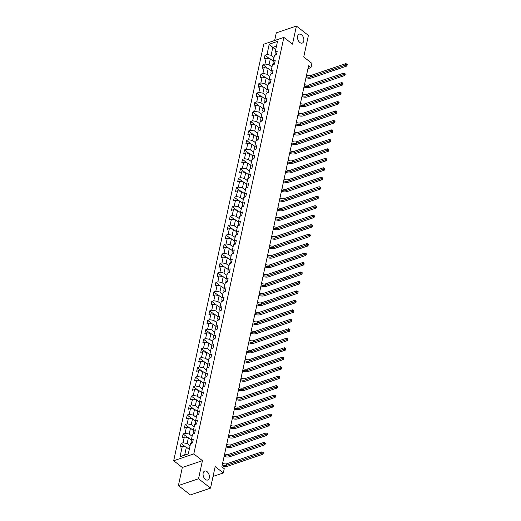 <?xml version="1.0" encoding="UTF-8"?>
<svg xmlns="http://www.w3.org/2000/svg" width="521" height="521" viewBox="0 0 521 521"><rect width="100%" height="100%" fill="white"/><g stroke="black" fill="none" stroke-linecap="round" stroke-linejoin="round"><path stroke-width="0.78" d="M207.071 471.668A4.715 2.957 -108.7 0 1 209.39 476.337A4.715 2.957 -108.7 0 1 207.742 480.017A4.715 2.957 -108.7 0 1 205.391 479.437A4.715 2.957 -108.7 0 1 203.073 474.768A4.715 2.957 -108.7 0 1 204.72 471.082A4.715 2.957 -108.7 0 1 207.071 471.668M301.535 34.744A4.715 2.957 -108.7 0 1 303.86 39.414A4.715 2.957 -108.7 0 1 302.213 43.1A4.715 2.957 -108.7 0 1 299.855 42.514A4.715 2.957 -108.7 0 1 297.537 37.851A4.715 2.957 -108.7 0 1 299.184 34.165A4.715 2.957 -108.7 0 1 301.535 34.744M178.403 485.572L190.393 494.95L210.523 488.131L198.534 478.753L202.441 460.662L193.812 453.915L173.682 460.733L182.317 467.48L178.403 485.572L198.534 478.753M193.812 453.915L283.867 37.388L263.737 44.207L173.682 460.733M283.867 37.388L292.496 44.142L296.41 26.05L276.28 32.869L274.626 40.514M296.41 26.05L308.399 35.428L303.736 56.978L311.89 63.354L310.972 67.606L308.575 65.731L221.855 466.836L224.251 468.711L223.333 472.964L215.18 466.582L210.523 488.131M196.261 424.114L195.167 423.254L196.684 415.191L198.67 414.521L199.458 410.874L197.472 411.551L198.735 405.722L200.722 405.051L201.51 401.404L199.523 402.082L200.78 396.253L202.767 395.582L203.555 391.935L201.568 392.613L202.825 386.784L204.812 386.113L205.6 382.466L203.613 383.143L204.877 377.315L206.863 376.644L207.651 372.997L205.665 373.674L206.922 367.846L208.908 367.175L209.696 363.528L207.71 364.205L208.973 358.376L210.953 357.706L211.741 354.059L209.755 354.736L211.018 348.907L213.004 348.236L213.792 344.589L211.806 345.267L213.063 339.438L215.049 338.767L215.837 335.12L213.851 335.798L215.114 329.969L217.101 329.298L217.882 325.651L215.902 326.328L217.159 320.5L219.146 319.829L219.934 316.182L217.947 316.859L219.204 311.03L221.191 310.36L221.979 306.713L219.992 307.39L221.256 301.561L223.242 300.884L224.03 297.244L222.044 297.921L223.301 292.092L225.287 291.415L226.075 287.774L224.089 288.452L225.352 282.623L227.332 281.946L228.12 278.305L226.134 278.982L227.397 273.154L229.383 272.476L230.171 268.836L228.185 269.507L229.442 263.685L231.428 263.007L232.216 259.367L230.23 260.038L231.493 254.215L233.48 253.538L234.261 249.898L232.281 250.568L233.538 244.746L235.525 244.069L236.313 240.428L234.326 241.099L235.583 235.277L237.569 234.6L238.357 230.959L236.371 231.63L237.635 225.808L239.621 225.131L240.409 221.49L238.423 222.161L239.68 216.339L241.666 215.661L242.454 212.021L240.468 212.692L241.724 206.87L243.711 206.192L244.499 202.552L242.512 203.223L243.776 197.4L245.762 196.723L246.55 193.083L244.564 193.753L245.821 187.931L247.807 187.254L248.595 183.613L246.609 184.284L247.872 178.462L249.852 177.785L250.64 174.144L248.654 174.815L249.917 168.993L251.904 168.316L252.692 164.675L250.705 165.346L251.962 159.524L253.948 158.846L254.736 155.206L252.75 155.877L254.014 150.055L256 149.377L256.781 145.737L254.802 146.408L256.058 140.585L258.045 139.908L258.833 136.268L256.846 136.938L258.103 131.116L260.09 130.439L260.878 126.798L258.891 127.469L260.155 121.647L262.141 120.97L262.929 117.329L260.943 118L262.2 112.178L264.186 111.501L264.974 107.86L262.988 108.531L264.251 102.702L266.231 102.031L267.019 98.391L265.033 99.062L266.296 93.233L268.282 92.562L269.07 88.922L267.084 89.592L268.341 83.764L270.327 83.093L271.115 79.453L269.129 80.123L270.392 74.295L272.379 73.624L273.16 69.983L271.18 70.654L272.437 64.825L274.424 64.155L275.212 60.514L273.225 61.185L274.482 55.356L276.469 54.685L277.257 51.045L275.27 51.716L277.504 41.4L269.233 44.2L267.006 54.516L265.02 55.193L264.232 58.834L266.218 58.157L264.955 63.985L262.968 64.663L262.18 68.303L264.167 67.632L262.91 73.454L260.923 74.132L260.135 77.772L262.122 77.101L260.865 82.924L258.878 83.601L258.09 87.241L260.077 86.571L258.813 92.393L256.827 93.07L256.039 96.711L258.025 96.04L256.768 101.862L254.782 102.539L253.994 106.18L255.98 105.509L254.717 111.331L252.737 112.008L251.949 115.649L253.929 114.978L252.672 120.8L250.686 121.478L249.898 125.118L251.884 124.447L250.627 130.27L248.641 130.947L247.853 134.587L249.839 133.917L248.576 139.739L246.589 140.416L245.801 144.056L247.788 143.386L246.531 149.208L244.544 149.885L243.756 153.526L245.743 152.855L244.486 158.677L242.499 159.354L241.711 162.995L243.698 162.324L242.434 168.146L240.448 168.824L239.66 172.464L241.646 171.793L240.389 177.615L238.403 178.293L237.615 181.933L239.601 181.262L238.338 187.085L236.358 187.762L235.57 191.402L237.556 190.732L236.293 196.554L234.307 197.231L233.519 200.872L235.505 200.201L234.248 206.023L232.262 206.7L231.474 210.341L233.46 209.67L232.197 215.492L230.21 216.169L229.429 219.81L231.409 219.139L230.152 224.968L228.165 225.639L227.377 229.279L229.364 228.608L228.107 234.437L226.121 235.108L225.333 238.748L227.319 238.077L226.055 243.906L224.069 244.577L223.281 248.217L225.267 247.547L224.01 253.375L222.024 254.046L221.236 257.687L223.222 257.016L221.966 262.845L219.979 263.515L219.191 267.156L221.178 266.485L219.914 272.314L217.928 272.984L217.14 276.625L219.126 275.954L217.869 281.783L215.883 282.454L215.095 286.094L217.081 285.423L215.818 291.252L213.838 291.923L213.05 295.563L215.03 294.893L213.773 300.721L211.786 301.392L210.998 305.032L212.985 304.362L211.728 310.19L209.742 310.861L208.954 314.502L210.94 313.831L209.676 319.66L207.69 320.33L206.902 323.971L208.888 323.3L207.632 329.129L205.645 329.8L204.857 333.44L206.844 332.769L205.587 338.598L203.6 339.269L202.812 342.909L204.799 342.238L203.535 348.067L201.549 348.738L200.761 352.378L202.747 351.708L201.49 357.536L199.504 358.207L198.716 361.848L200.702 361.177L199.439 367.005L197.459 367.676L196.671 371.317L198.657 370.646L197.394 376.475L195.408 377.145L194.62 380.786L196.606 380.115L195.349 385.944L193.363 386.615L192.575 390.255L194.561 389.584L193.298 395.413L191.311 396.084L190.53 399.724L192.51 399.053L191.253 404.882L189.266 405.553L188.478 409.193L190.465 408.523L189.208 414.351L187.221 415.022L186.433 418.663L188.42 417.992L187.156 423.82L185.17 424.491L184.382 428.132L186.368 427.461L185.111 433.29L183.125 433.96L182.337 437.601L184.323 436.93L183.06 442.759L181.08 443.43L180.292 447.07L182.278 446.399L180.045 456.722L188.315 453.915L190.543 443.599L192.529 442.928L193.317 439.281L191.331 439.958L192.594 434.13L194.58 433.459L195.362 429.812L193.382 430.489L194.639 424.661L196.625 423.99L197.413 420.343L195.427 421.02L192.51 418.754L191.253 424.582L194.164 426.862M191.331 439.958L191.077 442.192L192.164 443.052M190.067 445.8L187.156 443.521L188.42 437.692L191.331 439.971M183.06 442.759L187.156 443.521M184.323 436.93L188.42 437.692M193.382 430.489L193.122 432.723L194.216 433.583M192.119 436.331L189.208 434.052L190.465 428.223L193.376 430.502M185.111 433.29L189.208 434.052M186.368 427.461L190.465 428.223M187.156 423.82L191.253 424.582M188.42 417.992L192.51 418.754M190.465 408.523L194.561 409.285L197.472 411.564L197.218 413.785L198.306 414.644M196.209 417.393L193.298 415.113L194.561 409.285M189.208 414.351L193.298 415.113M192.51 399.053L196.606 399.815L199.517 402.095L199.263 404.316L200.357 405.175M198.26 407.923L195.349 405.644L196.606 399.815M191.253 404.882L195.349 405.644M201.568 392.613L201.308 394.846L202.402 395.706M200.305 398.454L197.394 396.175L198.651 390.346L201.568 392.626M193.298 395.413L197.394 396.175M194.561 389.584L198.651 390.346M203.613 383.143L203.359 385.377L204.453 386.237M202.35 388.985L199.439 386.706L200.702 380.877L203.613 383.156M195.349 385.944L199.439 386.706M196.606 380.115L200.702 380.877M198.657 370.646L202.747 371.408L205.658 373.687L205.404 375.908L206.498 376.761M204.401 379.516L201.49 377.237L202.747 371.408M197.394 376.475L201.49 377.237M200.702 361.177L204.799 361.939L207.71 364.218L207.456 366.439L208.543 367.292M206.446 370.047L203.535 367.767L204.799 361.939M199.439 367.005L203.535 367.767M202.747 351.708L206.844 352.47L209.755 354.749L209.501 356.97L210.595 357.823M208.498 360.578L205.58 358.298L206.844 352.47M201.49 357.536L205.58 358.298M211.806 345.267L211.546 347.5L212.64 348.354M210.543 351.108L207.632 348.829L208.888 343L211.806 345.28M203.535 348.067L207.632 348.829M204.799 342.238L208.888 343M213.851 335.798L213.597 338.031L214.685 338.884M212.588 341.639L209.676 339.36L210.94 333.531L213.851 335.811M205.587 338.598L209.676 339.36M206.844 332.769L210.94 333.531M208.888 323.3L212.985 324.062L215.896 326.341L215.642 328.562L216.736 329.415M214.639 332.17L211.728 329.891L212.985 324.062M207.632 329.129L211.728 329.891M210.94 313.831L215.03 314.593L217.947 316.872L217.687 319.093L218.781 319.946M216.684 322.701L213.773 320.422L215.03 314.593M209.676 319.66L213.773 320.422M212.985 304.362L217.081 305.124L219.992 307.403L219.738 309.624L220.832 310.477M218.729 313.232L215.818 310.952L217.081 305.124M211.728 310.19L215.818 310.952M222.044 297.921L221.783 300.155L222.877 301.008M220.78 303.763L217.869 301.483L219.126 295.654L222.037 297.934M213.773 300.721L217.869 301.483M215.03 294.893L219.126 295.654M224.089 288.452L223.828 290.685L224.922 291.539M222.825 294.293L219.914 292.014L221.178 286.185L224.089 288.465M215.818 291.252L219.914 292.014M217.081 285.423L221.178 286.185M219.126 275.954L223.222 276.716L226.134 278.995L225.88 281.216L226.974 282.069M224.87 284.824L221.959 282.545L223.222 276.716M217.869 281.783L221.959 282.545M221.178 266.485L225.267 267.247L228.185 269.526L227.924 271.747L229.019 272.6M226.922 275.355L224.01 273.076L225.267 267.247M219.914 272.314L224.01 273.076M223.222 257.016L227.319 257.778L230.23 260.057L229.976 262.278L231.064 263.131M228.966 265.879L226.055 263.606L227.319 257.778M221.966 262.845L226.055 263.606M232.281 250.568L232.021 252.809L233.115 253.662M231.018 256.41L228.107 254.137L229.364 248.309L232.275 250.588M224.01 253.375L228.107 254.137M225.267 247.547L229.364 248.309M234.326 241.099L234.066 243.34L235.16 244.193M233.063 246.941L230.152 244.668L231.409 238.839L234.326 241.119M226.055 243.906L230.152 244.668M227.319 238.077L231.409 238.839M236.371 231.63L236.117 233.87L237.205 234.724M235.108 237.472L232.197 235.199L233.46 229.37L236.371 231.65M228.107 234.437L232.197 235.199M229.364 228.608L233.46 229.37M231.409 219.139L235.505 219.901L238.416 222.18L238.162 224.401L239.256 225.254M237.159 228.003L234.248 225.73L235.505 219.901M230.152 224.968L234.248 225.73M233.46 209.67L237.55 210.432L240.468 212.711L240.207 214.932L241.301 215.785M239.204 218.533L236.293 216.261L237.55 210.432M232.197 215.492L236.293 216.261M242.512 203.223L242.258 205.463L243.353 206.316M241.249 209.064L238.338 206.791L239.601 200.963L242.512 203.242M234.248 206.023L238.338 206.791M235.505 200.201L239.601 200.963M244.564 193.753L244.303 195.994L245.398 196.847M243.3 199.595L240.389 197.322L241.646 191.494L244.557 193.773M236.293 196.554L240.389 197.322M237.556 190.732L241.646 191.494M246.609 184.284L246.355 186.525L247.442 187.378M245.345 190.126L242.434 187.853L243.698 182.024L246.609 184.304M238.338 187.085L242.434 187.853M239.601 181.262L243.698 182.024M241.646 171.793L245.743 172.555L248.654 174.835L248.4 177.055L249.494 177.908M247.397 180.657L244.479 178.384L245.743 172.555M240.389 177.615L244.479 178.384M243.698 162.324L247.788 163.086L250.705 165.365L250.445 167.586L251.539 168.439M249.442 171.188L246.531 168.915L247.788 163.086M242.434 168.146L246.531 168.915M252.75 155.877L252.496 158.117L253.584 158.97M251.487 161.718L248.576 159.446L249.839 153.617L252.75 155.896M244.486 158.677L248.576 159.446M245.743 152.855L249.839 153.617M254.802 146.408L254.541 148.648L255.635 149.501M253.538 152.249L250.627 149.976L251.884 144.148L254.795 146.427M246.531 149.208L250.627 149.976M247.788 143.386L251.884 144.148M256.846 136.938L256.586 139.179L257.68 140.032M255.583 142.78L252.672 140.507L253.929 134.679L256.846 136.958M248.576 139.739L252.672 140.507M249.839 133.917L253.929 134.679M251.884 124.447L255.98 125.209L258.891 127.489L258.637 129.709L259.732 130.563M257.628 133.311L254.717 131.038L255.98 125.209M250.627 130.27L254.717 131.038M260.943 118L260.682 120.24L261.776 121.093M259.679 123.842L256.768 121.569L258.025 115.74L260.936 118.02M252.672 120.8L256.768 121.569M253.929 114.978L258.025 115.74M262.988 108.531L262.727 110.771L263.821 111.624M261.724 114.373L258.813 112.1L260.077 106.271L262.988 108.55M254.717 111.331L258.813 112.1M255.98 105.509L260.077 106.271M265.033 99.062L264.779 101.302L265.873 102.155M263.769 104.903L260.858 102.63L262.122 96.802L265.033 99.081M256.768 101.862L260.858 102.63M258.025 96.04L262.122 96.802M267.084 89.592L266.824 91.833L267.918 92.686M265.821 95.434L262.91 93.161L264.167 87.333L267.084 89.612M258.813 92.393L262.91 93.161M260.077 86.571L264.167 87.333M262.122 77.101L266.218 77.863L269.129 80.143L268.875 82.364L269.963 83.217M267.866 85.965L264.955 83.692L266.218 77.863M260.865 82.924L264.955 83.692M264.167 67.632L268.263 68.394L271.174 70.674L270.92 72.894L272.014 73.748M269.917 76.496L267.006 74.223L268.263 68.394M262.91 73.454L267.006 74.223M273.225 61.185L272.965 63.425L274.059 64.278M271.962 67.027L269.051 64.754L270.308 58.925L273.225 61.204M264.955 63.985L269.051 64.754M266.218 58.157L270.308 58.925M275.27 51.716L275.016 53.956L276.11 54.809M274.007 57.557L271.096 55.278L272.802 47.391L275.713 49.671M267.006 54.516L271.096 55.278M269.233 44.2L272.802 47.391L276.475 46.148M213.05 476.441L223.333 472.964M307.95 68.629L310.972 67.606M189.279 449.441L186.368 447.161L184.662 455.054L188.335 453.811M180.045 456.722L184.662 455.054M182.278 446.399L186.368 447.161M265.02 55.193L269.624 58.795M262.968 64.663L267.579 68.264M260.923 74.132L265.534 77.733M258.878 83.601L263.483 87.202M256.827 93.07L261.438 96.672M254.782 102.539L259.393 106.141M252.737 112.008L257.341 115.61M250.686 121.478L255.297 125.079M248.641 130.947L253.252 134.548M246.589 140.416L251.2 144.017M244.544 149.885L249.155 153.487M242.499 159.354L247.104 162.956M240.448 168.824L245.059 172.425M238.403 178.293L243.014 181.894M236.358 187.762L240.963 191.363M234.307 197.231L238.918 200.832M232.262 206.7L236.873 210.302M230.21 216.169L234.821 219.771M228.165 225.639L232.776 229.24M226.121 235.108L230.725 238.709M224.069 244.577L228.68 248.178M222.024 254.046L226.635 257.648M219.979 263.515L224.584 267.117M217.928 272.984L222.539 276.586M215.883 282.454L220.494 286.055M213.838 291.923L218.442 295.531M211.786 301.392L216.397 305M209.742 310.861L214.352 314.469M207.69 320.33L212.301 323.938M205.645 329.8L210.256 333.407M203.6 339.269L208.205 342.877M201.549 348.738L206.16 352.346M199.504 358.207L204.115 361.815M197.459 367.676L202.063 371.284M195.408 377.145L200.018 380.753M193.363 386.615L197.973 390.222M191.311 396.084L195.922 399.692M189.266 405.553L193.877 409.161M187.221 415.022L191.826 418.63M185.17 424.491L189.781 428.099M183.125 433.96L187.736 437.568M181.08 443.43L185.684 447.038M202.441 460.662L182.317 467.48M306.556 75.057A3.686 1.986 -167.8 0 0 310.809 75.48L345.872 63.608L345.54 65.125L346.706 64.708L347.188 65.086L347.318 64.48L346.836 64.103L346.706 64.708M306.231 76.574A3.686 1.986 -167.8 0 0 310.483 76.997L345.54 65.125L346.739 66.063L311.682 77.935A5.529 2.976 12.2 0 1 306.009 77.603M346.739 66.063L347.188 65.086M346.836 64.103L345.872 63.608M304.511 84.526A3.686 1.986 -167.8 0 0 308.764 84.949L343.821 73.077L343.495 74.594L344.661 74.177L345.136 74.555L345.273 73.949L344.791 73.572L344.661 74.177M304.179 86.043A3.686 1.986 -167.8 0 0 308.432 86.473L343.495 74.594L344.694 75.532L309.63 87.411A5.529 2.976 12.2 0 1 303.958 87.072M344.694 75.532L345.136 74.555M344.791 73.572L343.821 73.077M302.46 93.995A3.686 1.986 -167.8 0 0 306.713 94.418L341.776 82.546L341.45 84.063L342.61 83.647L343.092 84.024L342.746 83.041L342.61 83.647M302.134 95.512A3.686 1.986 -167.8 0 0 306.387 95.942L341.45 84.063L342.649 85.001L307.585 96.88A5.529 2.976 12.2 0 1 301.913 96.541M342.649 85.001L343.092 84.024M342.746 83.041L341.776 82.546M300.415 103.464A3.686 1.986 -167.8 0 0 304.668 103.894L339.731 92.015L339.399 93.533L340.565 93.116L341.047 93.493L341.177 92.888L340.695 92.51L340.565 93.116M300.089 104.981A3.686 1.986 -167.8 0 0 304.342 105.411L339.399 93.533L340.597 94.47L305.54 106.349A5.529 2.976 12.2 0 1 299.868 106.01M340.597 94.47L341.047 93.493M340.695 92.51L339.731 92.015M298.37 112.933A3.686 1.986 -167.8 0 0 302.623 113.363L337.68 101.484L337.354 103.002L338.52 102.585L338.995 102.963L339.132 102.357L338.65 101.979L338.52 102.585M298.038 114.451A3.686 1.986 -167.8 0 0 302.291 114.88L337.354 103.002L338.552 103.939L303.489 115.818A5.529 2.976 12.2 0 1 297.817 115.48M338.552 103.939L338.995 102.963M338.65 101.979L337.68 101.484M296.319 122.402A3.686 1.986 -167.8 0 0 300.571 122.832L335.635 110.953L335.303 112.471L336.468 112.054L336.95 112.432L336.605 111.448L336.468 112.054M295.993 123.92A3.686 1.986 -167.8 0 0 300.246 124.35L335.303 112.471L336.507 113.409L301.444 125.287A5.529 2.976 12.2 0 1 295.772 124.949M336.507 113.409L336.95 112.432M336.605 111.448L335.635 110.953M294.274 131.872A3.686 1.986 -167.8 0 0 298.526 132.301L333.583 120.423L333.258 121.94L334.423 121.523L334.905 121.901L335.036 121.295L334.554 120.918L334.423 121.523M293.948 133.396A3.686 1.986 -167.8 0 0 298.194 133.819L333.258 121.94L334.456 122.878L299.399 134.757A5.529 2.976 12.2 0 1 293.72 134.418M334.456 122.878L334.905 121.901M334.554 120.918L333.583 120.423M292.229 141.347A3.686 1.986 -167.8 0 0 296.482 141.771L331.538 129.892L331.213 131.409L332.378 130.999L332.854 131.37L332.509 130.387L332.378 130.999M291.897 142.865A3.686 1.986 -167.8 0 0 296.149 143.288L331.213 131.409L332.411 132.347L297.348 144.226A5.529 2.976 12.2 0 1 291.675 143.894M332.411 132.347L332.854 131.37M332.509 130.387L331.538 129.892M290.177 150.816A3.686 1.986 -167.8 0 0 294.43 151.24L329.493 139.361L329.161 140.878L330.327 140.468L330.809 140.839L330.939 140.234L330.457 139.856L330.327 140.468M289.852 152.334A3.686 1.986 -167.8 0 0 294.105 152.757L329.161 140.878L330.36 141.816L295.303 153.695A5.529 2.976 12.2 0 1 289.63 153.363M330.36 141.816L330.809 140.839M330.457 139.856L329.493 139.361M288.133 160.286A3.686 1.986 -167.8 0 0 292.385 160.709L327.442 148.83L327.116 150.348L328.282 149.937L328.764 150.309L328.894 149.703L328.412 149.325L328.282 149.937M287.807 161.803A3.686 1.986 -167.8 0 0 292.053 162.226L327.116 150.348L328.315 151.285L293.251 163.164A5.529 2.976 12.2 0 1 287.579 162.832M328.315 151.285L328.764 150.309M328.412 149.325L327.442 148.83M286.088 169.755A3.686 1.986 -167.8 0 0 290.334 170.178L325.397 158.299L325.071 159.817L326.237 159.406L326.713 159.778L326.367 158.794L326.237 159.406M285.755 171.272A3.686 1.986 -167.8 0 0 290.008 171.696L325.071 159.817L326.27 160.755L291.206 172.633A5.529 2.976 12.2 0 1 285.534 172.301M326.27 160.755L326.713 159.778M326.367 158.794L325.397 158.299M284.036 179.224A3.686 1.986 -167.8 0 0 288.289 179.647L323.352 167.769L323.02 169.286L324.186 168.876L324.668 169.247L324.798 168.641L324.316 168.263L324.186 168.876M283.711 180.741A3.686 1.986 -167.8 0 0 287.963 181.165L323.02 169.286L324.218 170.224L289.162 182.103A5.529 2.976 12.2 0 1 283.489 181.77M324.218 170.224L324.668 169.247M324.316 168.263L323.352 167.769M281.991 188.693A3.686 1.986 -167.8 0 0 286.244 189.116L321.301 177.238L320.975 178.755L322.141 178.345L322.616 178.716L322.753 178.11L322.271 177.733L322.141 178.345M281.659 190.211A3.686 1.986 -167.8 0 0 285.912 190.634L320.975 178.755L322.173 179.693L287.11 191.572A5.529 2.976 12.2 0 1 281.438 191.24M322.173 179.693L322.616 178.716M322.271 177.733L321.301 177.238M279.94 198.162A3.686 1.986 -167.8 0 0 284.192 198.586L319.256 186.707L318.924 188.224L320.089 187.814L320.571 188.185L320.226 187.202L320.089 187.814M279.614 199.68A3.686 1.986 -167.8 0 0 283.867 200.103L318.924 188.224L320.128 189.162L285.065 201.041A5.529 2.976 12.2 0 1 279.393 200.709M320.128 189.162L320.571 188.185M320.226 187.202L319.256 186.707M277.895 207.632A3.686 1.986 -167.8 0 0 282.148 208.055L317.204 196.176L316.879 197.693L318.044 197.283L318.526 197.654L318.657 197.049L318.175 196.671L318.044 197.283M277.569 209.149A3.686 1.986 -167.8 0 0 281.822 209.572L316.879 197.693L318.077 198.631L283.02 210.51A5.529 2.976 12.2 0 1 277.348 210.178M318.077 198.631L318.526 197.654M318.175 196.671L317.204 196.176M275.85 217.101A3.686 1.986 -167.8 0 0 280.103 217.524L315.159 205.645L314.834 207.163L316 206.752L316.475 207.124L316.13 206.14L316 206.752M275.518 218.618A3.686 1.986 -167.8 0 0 279.77 219.041L314.834 207.163L316.032 208.1L280.969 219.979A5.529 2.976 12.2 0 1 275.296 219.647M316.032 208.1L316.475 207.124M316.13 206.14L315.159 205.645M273.799 226.57A3.686 1.986 -167.8 0 0 278.051 226.993L313.114 215.114L312.782 216.632L313.948 216.222L314.43 216.593L314.56 215.987L314.078 215.609L313.948 216.222M273.473 228.087A3.686 1.986 -167.8 0 0 277.726 228.511L312.782 216.632L313.981 217.57L278.924 229.448A5.529 2.976 12.2 0 1 273.251 229.116M313.981 217.57L314.43 216.593M314.078 215.609L313.114 215.114M271.754 236.039A3.686 1.986 -167.8 0 0 276.006 236.462L311.063 224.584L310.737 226.101L311.903 225.691L312.385 226.062L312.515 225.456L312.033 225.079L311.903 225.691M271.428 237.556A3.686 1.986 -167.8 0 0 275.674 237.98L310.737 226.101L311.936 227.039L276.879 238.918A5.529 2.976 12.2 0 1 271.2 238.585M311.936 227.039L312.385 226.062M312.033 225.079L311.063 224.584M269.709 245.508A3.686 1.986 -167.8 0 0 273.955 245.932L309.018 234.053L308.692 235.57L309.858 235.16L310.334 235.531L309.988 234.548L309.858 235.16M269.377 247.026A3.686 1.986 -167.8 0 0 273.629 247.449L308.692 235.57L309.891 236.508L274.827 248.387A5.529 2.976 12.2 0 1 269.155 248.055M309.891 236.508L310.334 235.531M309.988 234.548L309.018 234.053M267.657 254.977A3.686 1.986 -167.8 0 0 271.91 255.401L306.973 243.522L306.641 245.039L307.807 244.629L308.289 245L308.419 244.395L307.937 244.017L307.807 244.629M267.332 256.495A3.686 1.986 -167.8 0 0 271.584 256.918L306.641 245.039L307.839 245.977L272.783 257.856A5.529 2.976 12.2 0 1 267.11 257.524M307.839 245.977L308.289 245M307.937 244.017L306.973 243.522M265.612 264.447A3.686 1.986 -167.8 0 0 269.865 264.87L304.922 252.991L304.596 254.508L305.762 254.098L306.237 254.469L306.374 253.864L305.892 253.486L305.762 254.098M265.28 265.964A3.686 1.986 -167.8 0 0 269.533 266.387L304.596 254.508L305.794 255.446L270.731 267.325A5.529 2.976 12.2 0 1 265.059 266.993M305.794 255.446L306.237 254.469M305.892 253.486L304.922 252.991M263.561 273.916A3.686 1.986 -167.8 0 0 267.814 274.339L302.877 262.46L302.551 263.978L303.71 263.567L304.192 263.939L303.847 262.955L303.71 263.567M263.235 275.433A3.686 1.986 -167.8 0 0 267.488 275.856L302.551 263.978L303.75 264.915L268.686 276.794A5.529 2.976 12.2 0 1 263.014 276.462M303.75 264.915L304.192 263.939M303.847 262.955L302.877 262.46M261.516 283.385A3.686 1.986 -167.8 0 0 265.769 283.808L300.832 271.929L300.5 273.447L301.666 273.037L302.147 273.408L302.278 272.802L301.796 272.431L301.666 273.037M261.19 284.902A3.686 1.986 -167.8 0 0 265.443 285.326L300.5 273.447L301.698 274.385L266.641 286.263A5.529 2.976 12.2 0 1 260.969 285.931M301.698 274.385L302.147 273.408M301.796 272.431L300.832 271.929M259.471 292.854A3.686 1.986 -167.8 0 0 263.724 293.277L298.78 281.399L298.455 282.916L299.621 282.506L300.096 282.877L299.751 281.9L299.621 282.506M259.139 294.372A3.686 1.986 -167.8 0 0 263.392 294.795L298.455 282.916L299.653 283.854L264.59 295.733A5.529 2.976 12.2 0 1 258.917 295.4M299.653 283.854L300.096 282.877M299.751 281.9L298.78 281.399M257.42 302.323A3.686 1.986 -167.8 0 0 261.672 302.747L296.736 290.868L296.403 292.385L297.569 291.975L298.051 292.346L298.181 291.74L297.699 291.369L297.569 291.975M257.094 303.841A3.686 1.986 -167.8 0 0 261.347 304.264L296.403 292.385L297.608 293.323L262.545 305.202A5.529 2.976 12.2 0 1 256.873 304.87M297.608 293.323L298.051 292.346M297.699 291.369L296.736 290.868M255.375 311.792A3.686 1.986 -167.8 0 0 259.627 312.216L294.684 300.337L294.358 301.854L295.524 301.444L296.006 301.815L296.136 301.21L295.654 300.838L295.524 301.444M255.049 313.31A3.686 1.986 -167.8 0 0 259.295 313.733L294.358 301.854L295.557 302.792L260.5 314.671A5.529 2.976 12.2 0 1 254.821 314.339M295.557 302.792L296.006 301.815M295.654 300.838L294.684 300.337M253.33 321.262A3.686 1.986 -167.8 0 0 257.576 321.685L292.639 309.806L292.314 311.324L293.479 310.913L293.955 311.284L293.61 310.308L293.479 310.913M252.998 322.779A3.686 1.986 -167.8 0 0 257.25 323.202L292.314 311.324L293.512 312.261L258.449 324.14A5.529 2.976 12.2 0 1 252.776 323.808M293.512 312.261L293.955 311.284M293.61 310.308L292.639 309.806M251.278 330.731A3.686 1.986 -167.8 0 0 255.531 331.154L290.594 319.275L290.262 320.793L291.428 320.382L291.91 320.754L292.04 320.148L291.558 319.777L291.428 320.382M250.953 332.248A3.686 1.986 -167.8 0 0 255.205 332.672L290.262 320.793L291.46 321.731L256.404 333.609A5.529 2.976 12.2 0 1 250.731 333.277M291.46 321.731L291.91 320.754M291.558 319.777L290.594 319.275M249.233 340.2A3.686 1.986 -167.8 0 0 253.486 340.623L288.543 328.744L288.217 330.262L289.383 329.852L289.865 330.223L289.995 329.617L289.513 329.246L289.383 329.852M248.908 341.717A3.686 1.986 -167.8 0 0 253.154 342.141L288.217 330.262L289.416 331.2L254.352 343.078A5.529 2.976 12.2 0 1 248.68 342.746M289.416 331.2L289.865 330.223M289.513 329.246L288.543 328.744M247.188 349.669A3.686 1.986 -167.8 0 0 251.435 350.092L286.498 338.214L286.172 339.731L287.332 339.321L287.813 339.692L287.468 338.715L287.332 339.321M246.856 351.187A3.686 1.986 -167.8 0 0 251.109 351.61L286.172 339.731L287.371 340.669L252.307 352.548A5.529 2.976 12.2 0 1 246.635 352.216M287.371 340.669L287.813 339.692M287.468 338.715L286.498 338.214M245.137 359.138A3.686 1.986 -167.8 0 0 249.39 359.562L284.453 347.683L284.121 349.2L285.287 348.79L285.769 349.161L285.899 348.556L285.417 348.184L285.287 348.79M244.811 360.656A3.686 1.986 -167.8 0 0 249.064 361.079L284.121 349.2L285.319 350.138L250.262 362.017A5.529 2.976 12.2 0 1 244.59 361.685M285.319 350.138L285.769 349.161M285.417 348.184L284.453 347.683M243.092 368.608A3.686 1.986 -167.8 0 0 247.345 369.031L282.402 357.152L282.076 358.669L283.242 358.259L283.717 358.63L283.854 358.025L283.372 357.653L283.242 358.259M242.76 370.125A3.686 1.986 -167.8 0 0 247.013 370.548L282.076 358.669L283.274 359.607L248.211 371.486A5.529 2.976 12.2 0 1 242.539 371.154M283.274 359.607L283.717 358.63M283.372 357.653L282.402 357.152M241.041 378.077A3.686 1.986 -167.8 0 0 245.293 378.5L280.357 366.621L280.024 368.139L281.19 367.728L281.672 368.1L281.327 367.123L281.19 367.728M240.715 379.594A3.686 1.986 -167.8 0 0 244.968 380.017L280.024 368.139L281.229 369.076L246.166 380.955A5.529 2.976 12.2 0 1 240.494 380.623M281.229 369.076L281.672 368.1M281.327 367.123L280.357 366.621M238.996 387.546A3.686 1.986 -167.8 0 0 243.248 387.969L278.305 376.09L277.98 377.608L279.145 377.197L279.627 377.569L279.757 376.963L279.276 376.592L279.145 377.197M238.67 389.063A3.686 1.986 -167.8 0 0 242.923 389.487L277.98 377.608L279.178 378.546L244.121 390.424A5.529 2.976 12.2 0 1 238.449 390.092M279.178 378.546L279.627 377.569M279.276 376.592L278.305 376.09M236.951 397.015A3.686 1.986 -167.8 0 0 241.203 397.438L276.26 385.56L275.935 387.077L277.1 386.667L277.576 387.038L277.231 386.061L277.1 386.667M236.619 398.532A3.686 1.986 -167.8 0 0 240.871 398.956L275.935 387.077L277.133 388.015L242.07 399.894A5.529 2.976 12.2 0 1 236.397 399.561M277.133 388.015L277.576 387.038M277.231 386.061L276.26 385.56M234.899 406.484A3.686 1.986 -167.8 0 0 239.152 406.908L274.215 395.029L273.883 396.546L275.049 396.136L275.531 396.507L275.661 395.901L275.179 395.53L275.049 396.136M234.574 408.002A3.686 1.986 -167.8 0 0 238.826 408.425L273.883 396.546L275.081 397.484L240.025 409.363A5.529 2.976 12.2 0 1 234.352 409.031M275.081 397.484L275.531 396.507M275.179 395.53L274.215 395.029M232.854 415.953A3.686 1.986 -167.8 0 0 237.107 416.377L272.164 404.498L271.838 406.015L273.004 405.605L273.486 405.976L273.616 405.371L273.134 404.999L273.004 405.605M232.529 417.471A3.686 1.986 -167.8 0 0 236.775 417.894L271.838 406.015L273.037 406.953L237.98 418.832A5.529 2.976 12.2 0 1 232.301 418.5M273.037 406.953L273.486 405.976M273.134 404.999L272.164 404.498M230.81 425.423A3.686 1.986 -167.8 0 0 235.056 425.846L270.119 413.967L269.793 415.484L270.959 415.074L271.434 415.452L271.565 414.84L271.089 414.469L270.959 415.074M230.477 426.94A3.686 1.986 -167.8 0 0 234.73 427.363L269.793 415.484L270.992 416.422L235.928 428.301A5.529 2.976 12.2 0 1 230.256 427.969M270.992 416.422L271.434 415.452M271.089 414.469L270.119 413.967M228.758 434.892A3.686 1.986 -167.8 0 0 233.011 435.315L268.074 423.436L267.742 424.954L268.908 424.543L269.39 424.921L269.52 424.309L269.038 423.938L268.908 424.543M228.432 436.409A3.686 1.986 -167.8 0 0 232.685 436.832L267.742 424.954L268.94 425.891L233.883 437.77A5.529 2.976 12.2 0 1 228.211 437.438M268.94 425.891L269.39 424.921M269.038 423.938L268.074 423.436M226.713 444.361A3.686 1.986 -167.8 0 0 230.966 444.784L266.023 432.905L265.697 434.423L266.863 434.013L267.338 434.39L267.475 433.778L266.993 433.407L266.863 434.013M226.381 445.878A3.686 1.986 -167.8 0 0 230.634 446.302L265.697 434.423L266.895 435.361L231.832 447.239A5.529 2.976 12.2 0 1 226.16 446.907M266.895 435.361L267.338 434.39M266.993 433.407L266.023 432.905M224.662 453.83A3.686 1.986 -167.8 0 0 228.914 454.253L263.978 442.375L263.652 443.892L264.811 443.482L265.293 443.859L265.423 443.247L264.948 442.876L264.811 443.482M224.336 455.347A3.686 1.986 -167.8 0 0 228.589 455.771L263.652 443.892L264.85 444.83L229.787 456.709A5.529 2.976 12.2 0 1 224.115 456.376M264.85 444.83L265.293 443.859M264.948 442.876L263.978 442.375M222.617 463.299A3.686 1.986 -167.8 0 0 226.869 463.723L261.933 451.844L261.601 453.361L262.766 452.951L263.248 453.329L263.379 452.716L262.897 452.345L262.766 452.951M222.291 464.817A3.686 1.986 -167.8 0 0 226.544 465.24L261.601 453.361L262.799 454.299L227.742 466.178A5.529 2.976 12.2 0 1 222.07 465.846M262.799 454.299L263.248 453.329M262.897 452.345L261.933 451.844M310.809 75.48L310.483 76.997M308.764 84.949L308.432 86.473M306.713 94.418L306.387 95.942M304.668 103.894L304.342 105.411M302.623 113.363L302.291 114.88M300.571 122.832L300.246 124.35M298.526 132.301L298.194 133.819M296.482 141.771L296.149 143.288M294.43 151.24L294.105 152.757M292.385 160.709L292.053 162.226M290.334 170.178L290.008 171.696M288.289 179.647L287.963 181.165M286.244 189.116L285.912 190.634M284.192 198.586L283.867 200.103M282.148 208.055L281.822 209.572M280.103 217.524L279.77 219.041M278.051 226.993L277.726 228.511M276.006 236.462L275.674 237.98M273.955 245.932L273.629 247.449M271.91 255.401L271.584 256.918M269.865 264.87L269.533 266.387M267.814 274.339L267.488 275.856M265.769 283.808L265.443 285.326M263.724 293.277L263.392 294.795M261.672 302.747L261.347 304.264M259.627 312.216L259.295 313.733M257.576 321.685L257.25 323.202M255.531 331.154L255.205 332.672M253.486 340.623L253.154 342.141M251.435 350.092L251.109 351.61M249.39 359.562L249.064 361.079M247.345 369.031L247.013 370.548M245.293 378.5L244.968 380.017M243.248 387.969L242.923 389.487M241.203 397.438L240.871 398.956M239.152 406.908L238.826 408.425M237.107 416.377L236.775 417.894M235.056 425.846L234.73 427.363M233.011 435.315L232.685 436.832M230.966 444.784L230.634 446.302M228.914 454.253L228.589 455.771M226.869 463.723L226.544 465.24"/></g></svg>
